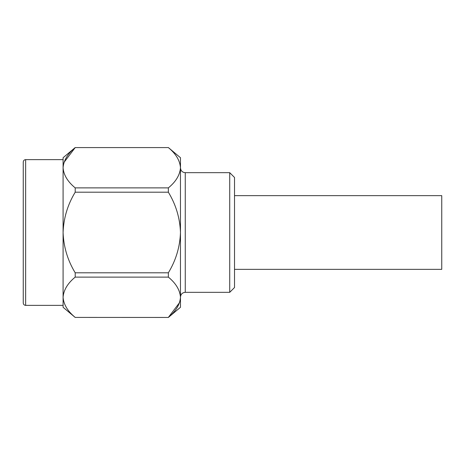 <?xml version="1.0" encoding="UTF-8"?>
<svg xmlns="http://www.w3.org/2000/svg" width="465" height="465" viewBox="0 0 465 465"><rect width="100%" height="100%" fill="white"/><g stroke="black" fill="none" stroke-linecap="round" stroke-linejoin="round"><path stroke-width="0.7" d="M234.517 195.649L441.75 195.649L441.75 269.351L234.517 269.351M25.645 305.366C24.203 305.238 23.407 304.441 23.25 302.977L23.25 162.023C23.407 160.559 24.203 159.762 25.645 159.635L25.645 305.366L63.089 305.366M234.517 177.461L234.517 287.539L229.727 292.328L229.727 172.672L234.517 177.461M168.353 317.45L75.208 317.415L168.353 317.45L180.472 307.284L180.472 297.263C179.943 290.038 175.904 283.319 168.353 277.111L168.353 272.804L75.208 272.804L75.208 277.111L168.353 277.111M63.984 162.419L75.208 147.585L168.353 147.585L75.208 147.585C67.669 153.764 63.629 160.483 63.089 167.737C63.612 174.962 67.652 181.681 75.208 187.889L75.208 192.196L168.353 192.196L168.353 187.889L75.208 187.889M168.353 272.804C175.904 260.4 179.943 246.962 180.472 232.5C179.943 218.044 175.904 204.606 168.353 192.196M75.208 192.196C67.658 204.606 63.618 218.044 63.089 232.5C63.618 246.962 67.658 260.4 75.208 272.804M168.353 187.889C175.892 181.71 179.932 174.991 180.472 167.737C179.943 160.512 175.904 153.793 168.353 147.585M179.577 302.581L168.353 317.415C175.892 311.236 179.932 304.517 180.472 297.263L180.472 157.716L168.353 147.55M75.208 277.111C67.669 283.29 63.629 290.009 63.089 297.263C63.612 304.488 67.652 311.207 75.208 317.415M75.208 317.45L63.089 307.284L63.089 157.716L75.208 147.55M229.727 172.672L185.256 172.672L185.256 292.328C182.379 292.584 180.78 294.176 180.472 297.112M25.645 159.635L63.089 159.635M185.256 292.328L229.727 292.328M185.256 172.672C182.379 172.416 180.78 170.824 180.472 167.888"/></g></svg>
